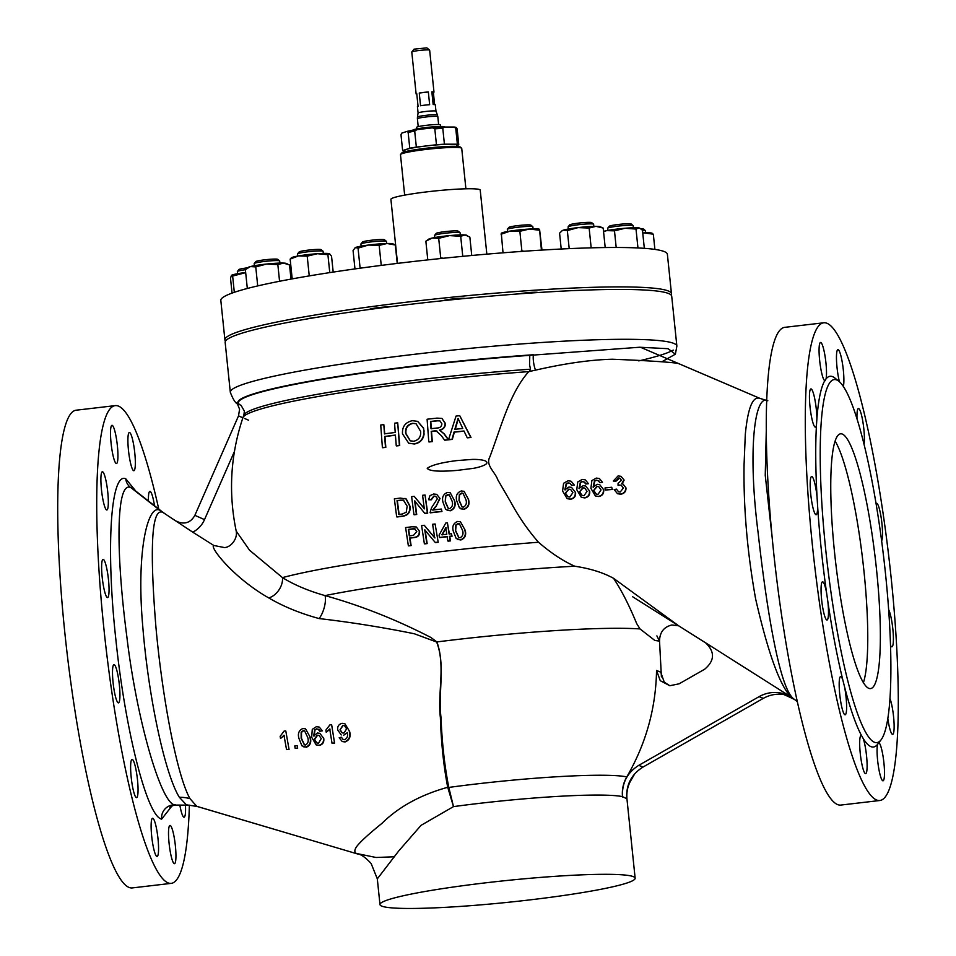 <?xml version="1.0" encoding="UTF-8"?>
<svg xmlns="http://www.w3.org/2000/svg" width="956" height="956" viewBox="0 0 956 956"><rect width="100%" height="100%" fill="white"/><g stroke="black" fill="none" stroke-linecap="round" stroke-linejoin="round"><path stroke-width="1.43" d="M759.948 398.389L678.067 363.364C668.328 361.966 646.423 360.591 612.354 359.229L611.613 359.253C590.258 359.815 564.888 363.447 535.527 370.139L528.728 371.633A214.706 18.26 -5.9 0 0 421.249 381.826A214.706 18.26 -5.9 0 0 242.92 417.676C230.492 454.877 228.245 492.675 236.204 531.094L249.588 550.262L282.462 577.615C294.245 584.905 308.441 590.904 325.064 595.6C360.818 605.578 396.059 619.524 430.774 637.413L436.892 641.93C445.544 665.83 437.956 693.148 441.015 717.55C442.007 742.692 444.588 765.935 448.758 787.266L448.806 787.421A134.617 11.448 -5.9 0 1 475.371 784.075A134.617 11.448 -5.9 0 1 626.789 776.917C645.945 743.816 655.864 708.336 656.545 670.455L660.739 672.188L664.229 682.142L669.809 685.727L679.118 683.815L704.727 669.188C714.777 660.596 715.052 651.801 705.564 642.79L790.994 696.948C779.857 685.583 768.074 652.912 755.634 598.934C747.293 552.365 743.433 507.696 744.055 464.891L745.298 434.514C747.867 407.877 752.754 395.832 759.948 398.389L766.784 400.456M528.728 371.633C509.895 392.904 501.673 425.289 489.83 456.968C485.218 465.142 495.316 472.216 497.825 479.864L510.707 502.02C518.929 517.148 528.202 530.556 538.515 542.243C550.859 552.962 562.929 560.945 574.723 566.215C590.115 568.521 603.045 572.548 613.537 578.296L678.103 625.391M656.88 635.883L659.532 641.129L654.788 640.424L640.03 628.94L636.672 623.551C629.12 605.196 621.412 590.115 613.537 578.296M419.242 531.178C419.517 534.99 417.724 537.081 413.864 537.439A225.664 19.192 174.1 0 0 409.622 537.977L410.793 545.458A223.154 18.977 174.1 0 0 408.355 545.768L408.702 545.9A221.099 18.797 -5.9 0 1 411.128 545.589L409.957 538.12A223.644 19.024 -5.9 0 1 414.199 537.583C418.059 537.212 419.851 535.121 419.576 531.309L416.314 526.995L419.576 531.309M382.4 447.611L380.727 425.014A230.217 19.574 -5.9 0 1 383.822 424.595L384.455 433.845A232.236 19.753 -5.9 0 1 395.21 432.447L394.577 423.197A230.217 19.574 -5.9 0 1 397.708 422.791L399.393 445.4A234.363 19.933 174.1 0 0 396.262 445.795L395.402 435.052A232.714 19.789 174.1 0 0 384.647 436.462L385.495 447.193A234.363 19.933 174.1 0 0 382.4 447.611L382.723 447.743A232.428 19.765 -5.9 0 1 385.818 447.336L384.969 436.593A230.766 19.622 -5.9 0 1 395.425 435.219M384.778 433.988L383.822 424.595M396.262 445.795L396.573 445.926A232.428 19.765 -5.9 0 1 399.704 445.532L397.708 422.791M396.68 516.849L394.35 498.853A234.447 19.933 -5.9 0 1 400.229 498.088L405.977 498.924L409.622 505.927C410.423 511.639 408.164 515.021 402.835 516.049A231.507 19.682 174.1 0 0 396.68 516.849L397.003 516.993A229.548 19.526 -5.9 0 1 403.157 516.18C408.463 515.176 410.721 511.807 409.945 506.059L406.3 499.056L404.962 498.363L406.3 499.056M413.948 514.651L411.618 496.654A234.447 19.933 -5.9 0 1 414.211 496.331L424.297 508.735L422.588 495.316A234.447 19.933 -5.9 0 1 425.062 495.017L427.38 513.014A231.507 19.682 174.1 0 0 424.763 513.324L414.641 500.908L416.398 514.34A231.507 19.682 174.1 0 0 413.948 514.651L414.271 514.782A229.548 19.526 -5.9 0 1 416.72 514.471L414.964 501.04M424.619 508.867L414.211 496.331M424.763 513.324L425.085 513.456A229.548 19.526 -5.9 0 1 427.702 513.145L425.062 495.017M437.872 542.148A223.154 18.977 174.1 0 0 436.51 542.315A223.154 18.977 174.1 0 0 435.243 542.458L435.578 542.602A221.099 18.797 -5.9 0 1 436.844 542.446A221.099 18.797 -5.9 0 1 438.207 542.291L435.111 523.972L438.207 542.291M435.243 542.458L424.751 529.887L426.83 543.462A223.154 18.977 174.1 0 0 424.368 543.761L424.703 543.892A221.099 18.797 -5.9 0 1 427.165 543.594L425.073 530.018M434.992 537.953L424.213 525.262L434.657 537.822L432.626 524.27A228.771 19.455 -5.9 0 1 433.749 524.127A228.771 19.455 -5.9 0 1 435.111 523.972M441.636 511.364A231.507 19.682 174.1 0 0 432.112 512.452A231.507 19.682 174.1 0 0 430.08 512.691L430.403 512.834A229.548 19.526 -5.9 0 1 432.435 512.595A229.548 19.526 -5.9 0 1 441.959 511.496L441.325 509.046L441.959 511.496M430.08 512.691L431.491 507.815L437.43 498.626L435.613 496.295L433.845 496.092L430.905 499.701L428.623 499.737L431.228 499.833L434.167 496.224L435.482 496.272M423.819 431.025L423.759 434.036C422.875 439.605 419.624 442.879 414.032 443.871L408.726 443.226L414.354 444.002C419.923 443.034 423.161 439.748 424.082 434.167L423.627 428.18L417.653 421.357L423.305 428.049L424.141 431.156M675.378 354.174L676.872 346.108A224.469 19.084 -5.9 0 0 416.852 354.019A224.469 19.084 -5.9 0 0 230.312 392.259C233.467 400.528 236.407 404.591 239.131 404.436L241.055 405.344L244.389 411.128L243.876 415.059A213.535 18.164 174.1 0 1 421.19 379.496A213.535 18.164 174.1 0 1 530.496 369.195L529.54 364.702L529.791 355.345L639.612 347.243L668.053 348.689L675.378 354.174L662.341 361.523M440.023 498.482L436.713 494.36L440.023 498.482L436.067 506.429L432.996 510.169M486.843 462.417C486.544 459.705 475.861 459.215 472.085 459.43L456.717 460.601C441.325 462.561 431.503 465.142 427.224 468.344C429.423 471.212 439.497 471.882 457.458 470.364L473.017 468.392C476.745 467.878 487.763 465.106 486.843 462.417M451.722 536.065A224.672 19.108 174.1 0 0 449.44 536.316L450.133 540.749A223.154 18.977 174.1 0 0 447.85 541.012L448.197 541.144A221.099 18.797 -5.9 0 1 450.467 540.893L449.774 536.447A222.64 18.929 -5.9 0 1 452.057 536.197L451.363 533.723L452.057 536.197M447.85 541.012L447.157 536.567A224.672 19.108 174.1 0 0 439.437 537.451L439.772 537.583A222.64 18.929 -5.9 0 1 447.181 536.746M449.404 534.117L447.408 522.812L449.081 533.986A225.437 19.168 -5.9 0 1 451.363 533.723M468.583 499.606L464.09 491.324L468.583 499.606C469.814 504.505 468.285 507.744 464.007 509.321L459.43 507.875L456.705 500.681C455.486 495.805 457.028 492.567 461.318 490.966L464.09 491.324M428.79 441.839L427.105 419.23A230.217 19.574 -5.9 0 1 437 418.119L441.899 418.393L445.114 423.341C445.066 426.95 443.178 429.196 439.461 430.08L443.978 433.821L448.268 439.664A234.363 19.933 174.1 0 0 444.54 440.071L441.29 435.601L436.079 430.857L434.478 430.929A232.822 19.801 174.1 0 0 431.192 431.311L431.993 441.469A234.363 19.933 174.1 0 0 428.79 441.839L429.101 441.971A232.428 19.765 -5.9 0 1 432.315 441.6L431.503 431.443A230.874 19.634 -5.9 0 1 434.801 431.06L436.952 431.108M444.54 440.071L444.863 440.202A232.428 19.765 -5.9 0 1 448.591 439.796L444.301 433.952L439.784 430.212C443.488 429.352 445.365 427.105 445.436 423.472L441.899 418.393M448.543 439.64L456.048 416.063A230.217 19.574 -5.9 0 1 459.74 415.681L470.687 437.334A234.363 19.933 174.1 0 0 467.185 437.693L463.971 430.989A233.36 19.849 174.1 0 0 454.064 432.016L451.997 439.27A234.363 19.933 174.1 0 0 448.543 439.64L448.866 439.772A232.428 19.765 -5.9 0 1 452.319 439.401L454.387 432.148A231.412 19.682 -5.9 0 1 464.042 431.144M467.185 437.693L467.508 437.824A232.428 19.765 -5.9 0 1 471.009 437.466L459.74 415.681M454.721 501.064L450.276 492.806L454.721 501.064C455.952 505.951 454.447 509.201 450.204 510.815L445.663 509.381L442.963 502.187C441.744 497.323 443.273 494.073 447.528 492.448L450.276 492.806M465.142 530.174L460.457 521.809L465.142 530.174C466.528 535.037 465.082 538.312 460.816 539.997L456.203 538.539L453.311 531.273C451.949 526.421 453.407 523.147 457.685 521.45L460.457 521.809M574.305 485.039L571.234 481.298L574.305 485.039L571.64 485.361L569.716 483.091M565.163 489.95L566.55 483.736L569.812 483.15M575.572 492.507L571.545 487.381L575.572 492.507C575.93 496.248 574.293 498.494 570.648 499.247L567.159 498.674L562.594 491.002L563.586 483.27L568.043 480.784L570.899 481.167M602.459 482.302L599.448 478.586L602.459 482.302L599.83 482.637L597.942 480.39M593.425 487.261L594.799 481.035L596.723 480.306L599.077 481.011M603.678 489.747L599.735 484.656L603.678 489.747C604.037 493.463 602.423 495.734 598.838 496.534L595.409 495.973L590.892 488.325L591.872 480.593L596.293 478.084L599.113 478.454M625.702 487.835C625.762 491.408 624.005 493.487 620.432 494.085L617.552 493.726L620.755 494.216C624.316 493.631 626.072 491.551 626.025 487.966L623.061 484.095L626.025 487.966M618.675 491.85L616.441 489.125L618.52 491.79L620.253 492.005L623.36 488.05L621.316 485.29L619.548 485.05L621.089 485.254M619.548 485.05L618.066 485.457L619.87 485.194M618.066 485.457L618.054 483.354L621.484 480.259L619.882 478.155L618.413 477.976L615.664 481.035L613.31 481.035L615.987 481.167L619.596 478.131M624.137 480.091L621.006 476.339L624.137 480.091L622.069 483.891M611.995 489.341L605.291 490.046L612.318 489.472L611.732 487.261L612.318 489.472M588.442 483.7L585.383 479.96L588.442 483.7L585.789 484.023L583.877 481.764M579.336 488.624L580.71 482.41L582.646 481.681L585.024 482.386M589.709 491.157L585.693 486.042L589.709 491.157C590.079 494.897 588.442 497.156 584.821 497.921L581.344 497.347L576.767 489.675L577.759 481.944L582.204 479.446L585.06 479.828M678.76 625.786L671.877 624.997C663.822 626.933 659.712 632.322 659.532 641.129L661.409 676.884M622.523 796.969C621.735 783.215 627.16 772.675 638.787 765.338L642.994 767.071C631.354 774.408 625.941 784.948 626.73 798.702L622.487 796.635C621.83 789.608 623.264 783.048 626.789 776.917M486.556 882.723A128.271 10.91 -5.9 0 1 635.143 878.206A128.271 10.91 -5.9 0 1 528.56 900.05A128.271 10.91 -5.9 0 1 379.974 904.567A128.271 10.91 -5.9 0 1 486.556 882.723M230.312 392.259L225.162 342.391A224.469 19.084 -5.9 0 1 411.689 304.151A224.469 19.084 -5.9 0 1 671.721 296.24L676.872 346.108M622.487 796.635A128.271 10.91 174.1 0 0 478.37 803.482A128.271 10.91 174.1 0 0 453.491 806.613L421.07 825.327L398.748 850.924L377.309 878.851L371.107 863.435C365.216 857.233 360.735 854.09 357.687 853.995L197.713 806.601M165.137 513.838L162.819 512.356C150.737 506.979 150.008 554.169 155.959 627.459C162.448 698.991 177.171 776.176 189.981 798.654L196.757 806.314M234.447 451.423L204.512 519.622A25.657 25.25 112.4 0 1 192.777 532.193L162.819 512.356M176.681 521.187L178.605 522.179C185.619 524.39 191.033 522.107 194.869 515.332L204.512 519.622M394.553 856.779L376.031 857.484L354.855 853.146L197.211 806.482L186.336 804.797L179.37 797.292C165.28 774.946 148.407 697.868 142.683 625.451C136.122 550.309 148.084 503.477 159.927 510.313L163.954 512.954M132.669 488.683L130.554 487.488C115.975 481.071 115.76 552.329 126.801 636.373C136.696 719.82 160.524 801.009 174.064 804.737L175.713 805.083C175.581 804.139 169.451 807.127 169.893 807.473M171.972 805.92L161.636 819.137C146.949 816.412 125.164 729.643 115.843 639.349C105.758 548.182 110.657 471.702 125.762 478.789L135.8 491.121M656.545 670.455L660.261 680.684L669.809 685.727M447.826 787.613L453.491 806.613L448.806 787.421A15.392 7.29 157.7 0 0 447.826 787.613L447.707 787.29A15.392 8.21 169.1 0 1 448.758 787.266M767.823 400.767C754.69 393.406 747.52 450.264 758.096 532.6C767.142 613.597 780.06 689.611 793.958 699.039L797.232 701.62M790.994 696.948L793.958 699.039M772.137 537.212L765.242 475.359L766.33 428.766M879.711 800.519L840.706 805.083A240.506 37.356 -96.7 0 1 773.404 549.963A240.506 37.356 -96.7 0 1 784.84 327.334L823.857 322.77A240.506 37.356 -96.7 0 1 891.159 577.89A240.506 37.356 -96.7 0 1 879.711 800.519A240.506 37.356 -96.7 0 1 812.421 545.41A240.506 37.356 -96.7 0 1 823.857 322.77M816.878 418.919A19.24 2.988 83.3 0 0 816.316 409.323A19.24 2.988 83.3 0 0 810.927 388.913A19.24 2.988 83.3 0 0 810.019 406.718A19.24 2.988 83.3 0 0 815.396 427.129A19.24 2.988 83.3 0 0 816.472 425.05L816.878 418.919A186.635 28.991 -96.7 0 1 824.801 380.679L825.327 380.655M817.069 497.204A19.24 2.988 83.3 0 0 817.045 496.917A19.24 2.988 83.3 0 0 811.656 476.506A19.24 2.988 83.3 0 0 810.748 494.312A19.24 2.988 83.3 0 0 816.125 514.722A19.24 2.988 83.3 0 0 817.607 506.035L817.069 497.204A186.635 28.991 -96.7 0 1 816.472 425.05M826.57 592.756A19.24 2.988 83.3 0 0 822.542 581.798A19.24 2.988 83.3 0 0 821.622 599.603A19.24 2.988 83.3 0 0 827.012 620.014A19.24 2.988 83.3 0 0 827.92 602.208A19.24 2.988 83.3 0 0 827.896 601.91L826.57 592.756A186.635 28.991 -96.7 0 1 821.24 549.043A186.635 28.991 -96.7 0 1 817.607 506.035M842.822 679.967A19.24 2.988 83.3 0 0 840.659 676.561A19.24 2.988 83.3 0 0 839.738 694.379A19.24 2.988 83.3 0 0 845.128 714.789A19.24 2.988 83.3 0 0 846.048 696.972A19.24 2.988 83.3 0 0 844.59 687.005L842.822 679.967A186.635 28.991 -96.7 0 1 827.896 601.91M861.476 735.487A19.24 2.988 83.3 0 0 861.165 735.427A19.24 2.988 83.3 0 0 860.245 753.232A19.24 2.988 83.3 0 0 865.634 773.643A19.24 2.988 83.3 0 0 866.542 755.826A19.24 2.988 83.3 0 0 863.208 738.51L861.476 735.487A186.635 28.991 -96.7 0 1 844.59 687.005M880.954 739.968A182.787 28.393 -96.7 0 1 825.637 548.864A182.787 28.393 -96.7 0 1 839.033 381.396A182.787 28.393 -96.7 0 1 885.483 573.552A182.787 28.393 -96.7 0 1 880.954 739.968L877.536 744.413A19.24 2.988 83.3 0 0 877.632 760.402A19.24 2.988 83.3 0 0 883.021 780.813A19.24 2.988 83.3 0 0 883.93 763.008A19.24 2.988 83.3 0 0 878.887 742.669M887.801 718.41A19.24 2.988 83.3 0 0 892.641 734.387A19.24 2.988 83.3 0 0 893.561 716.57A19.24 2.988 83.3 0 0 889.928 698.478M890.478 645.216A19.24 2.988 83.3 0 0 891.912 646.794A19.24 2.988 83.3 0 0 892.832 628.976A19.24 2.988 83.3 0 0 888.638 609.677M881.647 540.917A19.24 2.988 83.3 0 0 881.946 523.685A19.24 2.988 83.3 0 0 876.568 503.274A19.24 2.988 83.3 0 0 876.102 503.609M864.069 444.193A19.24 2.988 83.3 0 0 863.83 428.921A19.24 2.988 83.3 0 0 858.44 408.511A19.24 2.988 83.3 0 0 856.994 418.644M843.347 386.391A19.24 2.988 83.3 0 0 843.323 370.056A19.24 2.988 83.3 0 0 837.946 349.657A19.24 2.988 83.3 0 0 837.026 367.463A19.24 2.988 83.3 0 0 839.452 381.755M826.044 378.875A19.24 2.988 83.3 0 0 825.936 362.886A19.24 2.988 83.3 0 0 820.559 342.475A19.24 2.988 83.3 0 0 819.639 360.293A19.24 2.988 83.3 0 0 824.801 380.679L826.044 378.875A186.635 28.991 -96.7 0 1 834.911 378.05L839.033 381.396M877.536 744.413A186.635 28.991 -96.7 0 1 863.208 738.51M793.994 699.075L780.216 692.933A32.062 31.715 131.3 0 1 794.054 699.123L793.48 698.717M642.994 767.071L763.282 698.382C769.711 694.797 776.547 693.518 783.765 694.558A32.062 31.285 99.8 0 1 784.338 694.654L794.364 699.374M763.282 698.382L759.088 696.649C765.732 692.945 772.771 691.714 780.216 692.933M876.556 569.872A128.271 19.921 83.3 0 0 840.671 433.809A128.271 19.921 83.3 0 0 834.564 552.544A128.271 19.921 83.3 0 0 870.462 688.607A128.271 19.921 83.3 0 0 876.556 569.872M863.388 682.727A128.271 19.921 83.3 0 0 863.973 571.341A128.271 19.921 83.3 0 0 835.15 441.158M101.456 489.568A19.24 2.988 -96.7 0 1 102.376 471.75A19.24 2.988 -96.7 0 1 107.753 492.161A19.24 2.988 -96.7 0 1 106.845 509.978A19.24 2.988 -96.7 0 1 101.456 489.568M102.184 577.161A19.24 2.988 -96.7 0 1 103.105 559.356A19.24 2.988 -96.7 0 1 108.482 579.766A19.24 2.988 -96.7 0 1 107.574 597.572A19.24 2.988 -96.7 0 1 102.184 577.161M113.071 682.453A19.24 2.988 -96.7 0 1 113.979 664.635A19.24 2.988 -96.7 0 1 119.369 685.046A19.24 2.988 -96.7 0 1 118.448 702.863A19.24 2.988 -96.7 0 1 113.071 682.453M131.187 777.216A19.24 2.988 -96.7 0 1 132.095 759.411A19.24 2.988 -96.7 0 1 137.485 779.821A19.24 2.988 -96.7 0 1 136.565 797.627A19.24 2.988 -96.7 0 1 131.187 777.216M151.681 836.082A19.24 2.988 -96.7 0 1 152.602 818.264A19.24 2.988 -96.7 0 1 157.991 838.675A19.24 2.988 -96.7 0 1 157.071 856.492A19.24 2.988 -96.7 0 1 151.681 836.082M169.081 843.252A19.24 2.988 -96.7 0 1 169.989 825.446A19.24 2.988 -96.7 0 1 175.378 845.857A19.24 2.988 -96.7 0 1 174.458 863.662A19.24 2.988 -96.7 0 1 169.081 843.252M185.44 805.119A19.24 2.988 -96.7 0 1 184.078 817.237A19.24 2.988 -96.7 0 1 179.847 805.095M148.431 500.992A19.24 2.988 -96.7 0 1 149.889 491.36A19.24 2.988 -96.7 0 1 154.502 505.736M128.474 450.312A19.24 2.988 -96.7 0 1 129.383 432.494A19.24 2.988 -96.7 0 1 134.772 452.905A19.24 2.988 -96.7 0 1 133.852 470.722A19.24 2.988 -96.7 0 1 128.474 450.312M111.075 443.13A19.24 2.988 -96.7 0 1 111.995 425.324A19.24 2.988 -96.7 0 1 117.373 445.735A19.24 2.988 -96.7 0 1 116.465 463.541A19.24 2.988 -96.7 0 1 111.075 443.13M189.384 805.155A240.506 37.356 -96.7 0 1 171.16 883.368A240.506 37.356 -96.7 0 1 103.857 628.247A240.506 37.356 -96.7 0 1 115.294 405.619A240.506 37.356 -96.7 0 1 158.756 509.07M171.16 883.368L132.143 887.933A240.506 37.356 -96.7 0 1 64.841 632.812A240.506 37.356 -96.7 0 1 76.289 410.184L115.294 405.619M356.875 853.708C354.162 852.525 354.174 850.027 356.923 846.227C360.567 841.543 368.885 833.931 381.91 823.403C398.652 806.864 420.58 794.83 447.707 787.29C443.62 765.947 441.17 742.704 440.381 717.538C437.37 693.184 445.783 665.687 436.665 642.026L414.342 633.768C382.161 627.244 350.41 622.177 319.113 618.568C300.053 613.346 283.263 606.462 268.732 597.894A15.392 10.146 123.4 0 0 282.462 577.615A217.454 18.487 -5.9 0 1 438.398 551.923A217.454 18.487 -5.9 0 1 538.515 542.243M268.732 597.894L266.127 596.413C231.758 576.002 209.268 546.426 213.821 545.482L224.517 547.573C230.85 547.31 237.793 538.861 236.204 531.094L236.204 531.094M319.113 618.568A15.392 5.987 106.7 0 0 325.064 595.6A200.33 17.041 -5.9 0 1 443.739 577.663A200.33 17.041 -5.9 0 1 574.723 566.215M436.665 642.026A15.392 3.274 159.7 0 0 436.892 641.93A176.501 15.009 174.1 0 1 453.909 639.863A176.501 15.009 174.1 0 1 640.03 628.94M192.777 532.193L213.821 545.482M349.275 731.316C350.685 736.502 349.167 740.004 344.734 741.808L342.224 741.533L345.08 741.952C349.502 740.159 351.019 736.658 349.609 731.46L344.841 723.68L349.609 731.46M343.312 739.586L341.376 737.219L343.132 739.526L344.507 739.681C347.183 738.438 348.104 736.156 347.255 732.834L343.586 735.272L347.506 732.523M310.198 737.184L305.538 728.831L310.198 737.184C311.608 742.179 310.341 745.525 306.374 747.222L301.929 745.823L298.977 738.534C297.543 733.646 298.846 730.312 302.897 728.52L305.538 728.831M289.059 749.42L285.808 731.041L289.059 749.42L286.537 749.576L283.968 735.248L280.538 738.498L284.326 735.391M297.328 748.046L295.165 748.357L297.686 748.201L297.256 745.835L297.686 748.201M322.303 730.862L319.328 727.146L322.303 730.862L319.818 731.244L317.966 729.01M314.022 736.12L315.074 729.763L316.842 728.974L319.077 729.619M323.749 738.39L319.806 733.3L323.749 738.39C324.251 742.131 322.817 744.473 319.447 745.393L316.173 744.903L311.668 737.255L312.277 729.368L316.317 726.715L318.993 727.014M334.552 743.075L331.66 724.839L334.552 743.075L332.019 743.23L329.736 729.01L326.223 732.224L330.071 729.153M280.538 738.498L280.156 736.323L284.063 731.089L285.462 730.898M295.165 748.357L294.735 745.991L296.898 745.692M309.852 737.04C311.274 741.987 309.995 745.333 306.016 747.066L306.374 747.222M318.742 729.488L316.842 728.974M316.508 728.831L315.074 729.763M314.727 729.619L313.676 735.977L317.416 733.001L319.806 733.3M323.403 738.247C323.917 741.976 322.471 744.306 319.089 745.25L319.447 745.393M319.089 745.25L316.173 744.903M326.223 732.224L325.877 730.073L329.904 724.887L331.326 724.708M341.232 734.961L337.755 730.025C337.265 726.429 338.735 724.194 342.14 723.322L344.841 723.68M342.224 741.533L339.201 737.733L341.376 737.219M334.206 742.932L332.019 743.23M321.969 730.719L319.818 731.244M306.016 747.066L303.422 746.791M288.688 749.277L286.537 749.576M412.514 423.293C407.304 424.655 405.021 428.061 405.667 433.51L410.22 440.824L413.805 441.254C418.824 439.939 421.106 436.653 420.628 431.371L416.063 423.735L412.514 423.293L415.8 423.663M408.726 443.226L402.512 433.869C402.046 426.711 405.308 422.325 412.323 420.688L417.653 421.357M437.023 431.12L436.402 430.989M439.461 430.08L440.405 430.463M439.7 498.351L436.067 506.429M435.745 506.298L432.674 510.038A231.973 19.729 -5.9 0 1 441.325 509.046M428.623 499.737L429.949 495.662L433.642 494.013L436.713 494.36M454.411 500.932C455.642 505.808 454.124 509.058 449.882 510.671L450.204 510.815M449.882 510.671L447.169 510.349M468.261 499.474C469.492 504.362 467.962 507.6 463.684 509.19L464.007 509.321M463.684 509.19L460.947 508.855M408.355 545.768L405.595 527.581A228.771 19.455 -5.9 0 1 411.94 526.78L416.314 526.995M424.368 543.761L421.608 525.585A228.771 19.455 -5.9 0 1 424.213 525.262M439.437 537.451L439.079 535.121L445.819 522.992A228.711 19.455 -5.9 0 1 447.408 522.812M464.807 530.03C466.193 534.882 464.759 538.156 460.481 539.853L460.816 539.997M460.481 539.853L457.745 539.519M529.588 370.964L530.496 369.195M239.729 404.711A218.052 18.546 174.1 0 1 419.039 365.467A218.052 18.546 174.1 0 1 533.436 354.748A10.265 2.51 -99.4 0 0 535.527 370.139M623.814 479.96L621.747 483.76L623.061 484.095M613.31 481.035L618.102 475.921L621.006 476.339M603.356 489.615C603.714 493.332 602.089 495.59 598.504 496.391L598.838 496.534M598.504 496.391L595.409 495.973M598.755 480.88L596.401 480.175L594.477 480.904L593.102 487.13L597.201 484.31L599.735 484.656M589.374 491.026C589.744 494.754 588.107 497.012 584.475 497.789L584.821 497.921M584.475 497.789L581.344 497.347M584.69 482.254L582.324 481.549L580.388 482.266L579.001 488.48L583.148 485.684L585.693 486.042M575.237 492.364C575.596 496.104 573.947 498.363 570.302 499.116L570.648 499.247M570.302 499.116L567.159 498.674M570.541 483.593L568.163 482.876L566.215 483.605L564.829 489.807L568.975 487.01L571.545 487.381M573.97 484.907L571.64 485.361M588.107 483.557L585.789 484.023M602.137 482.171L599.83 482.637M605.291 490.046L605.005 487.966L611.732 487.261M617.552 493.726L614.146 489.591L616.441 489.125M405.667 433.51L405.989 433.642C405.344 428.204 407.626 424.799 412.837 423.424M410.363 440.883L405.989 433.642M430.487 421.465L430.989 428.694A232.344 19.753 -5.9 0 1 437.107 428.013C440.071 427.93 441.66 426.519 441.875 423.771L439.975 420.939L437.286 420.7A230.826 19.634 174.1 0 0 430.487 421.465L430.809 421.596A228.854 19.467 -5.9 0 1 437.609 420.831L439.784 420.903M431.311 428.826L430.809 421.596M456.765 422.791L454.853 429.304A232.929 19.813 -5.9 0 1 462.776 428.479L458.067 418.465L456.765 422.791L458.39 418.597M455.175 429.435L457.088 422.934M397.027 500.609L398.819 514.459A231.926 19.718 -5.9 0 1 402.368 513.993L406.264 512.201L407.172 506.19L403.408 500.167L400.516 500.155A234.196 19.921 174.1 0 0 397.027 500.609L397.349 500.741A232.248 19.753 -5.9 0 1 400.839 500.287L403.814 500.299M399.142 514.591L397.349 500.741M445.544 496.009L445.245 501.924L448.221 508.413L449.607 508.592C452.308 507.086 453.144 504.613 452.104 501.171L449.177 494.706L447.755 494.527L445.544 496.009L449.117 494.718M445.245 501.924L445.855 496.14M448.388 508.473L445.568 502.055M459.31 494.515L459.011 500.43L462.011 506.919L463.397 507.11C466.134 505.605 466.982 503.131 465.942 499.701L462.991 493.236L461.557 493.033L459.31 494.515L462.931 493.236M459.011 500.43L459.633 494.646M462.166 506.979L459.334 500.562M408.332 529.361L409.299 535.886A226.321 19.251 -5.9 0 1 413.482 535.36L416.804 531.56L414.486 528.752L412.466 528.847A228.209 19.407 174.1 0 0 408.332 529.361L408.666 529.505A226.214 19.24 -5.9 0 1 412.789 528.979L415.155 528.979M409.634 536.017L408.666 529.505M441.875 534.798A225.437 19.168 -5.9 0 1 446.799 534.237L445.807 527.688L441.875 534.798M442.198 534.93L446.141 527.832M455.761 525.035L455.606 531.01L458.76 537.559L460.147 537.75C462.847 536.173 463.636 533.687 462.501 530.269L459.394 523.733L457.96 523.541L455.761 525.035L459.298 523.733M455.606 531.01L456.096 525.179M458.928 537.63L455.928 531.142M596.843 486.449L593.58 490.559L596.114 494.061L598.026 494.324L601.037 489.926L598.815 486.688L596.843 486.449L598.659 486.676M593.58 490.559L597.165 486.58M596.293 494.133L593.903 490.691M582.778 487.823L579.479 491.922L582.061 495.435L583.996 495.71L587.032 491.324L584.773 488.074L582.778 487.823L584.63 488.05M579.479 491.922L583.112 487.966M582.228 495.507L579.814 492.065M568.605 489.161L565.307 493.248L567.876 496.762L569.812 497.036L572.883 492.663L570.613 489.412L568.605 489.161L570.469 489.388M565.307 493.248L568.94 489.293M568.055 496.833L565.641 493.392M303.207 730.635L301.152 732.188L301.152 738.235L304.319 744.784L305.645 744.951C308.143 743.386 308.824 740.84 307.677 737.327L304.57 730.802L303.207 730.635L304.319 730.778M304.498 744.855L301.499 738.379L301.499 732.332L303.554 730.778M321.24 738.618L319.017 735.391L317.153 735.188L314.249 739.454L316.771 742.943L318.563 743.159L321.24 738.618M316.95 743.015L314.608 739.597L317.5 735.331L318.91 735.391M339.989 729.87L342.14 732.882L343.933 733.073L346.634 728.854L344.423 725.568L342.798 725.377L339.989 729.87L343.132 725.508L344.244 725.544M342.308 732.941L340.324 730.002M638.787 765.338L759.088 696.649M443.297 300.662A11.066 0.944 -5.9 0 1 460.517 298.296A11.066 0.944 -5.9 0 1 465.022 298.475M306.529 319.053A11.066 0.944 -5.9 0 1 315.301 317.488A11.066 0.944 -5.9 0 1 316.818 317.32M369.446 309.469A11.066 0.944 -5.9 0 1 382.938 307.163A11.066 0.944 -5.9 0 1 389.391 306.864M518.845 293.886A11.066 0.944 -5.9 0 1 536.208 292.249A11.066 0.944 -5.9 0 1 537.87 292.56M591.872 289.895A11.066 0.944 -5.9 0 1 597.094 289.752M225.532 341.065A224.469 19.084 -5.9 0 1 224.899 339.846A224.469 19.084 -5.9 0 1 411.427 301.618A224.469 19.084 -5.9 0 1 671.459 293.695A224.469 19.084 -5.9 0 1 671.088 295.022M224.899 339.846L220.824 300.435A224.469 19.084 -5.9 0 1 407.364 262.207A224.469 19.084 -5.9 0 1 667.384 254.284L671.459 293.695M397.529 263.378L390.908 199.35A44.896 3.812 -5.9 0 1 428.216 191.702A44.896 3.812 -5.9 0 1 480.223 190.113L486.843 254.141M292.01 277.049A12.822 1.087 174.1 0 0 290.815 277.312M291.855 275.567A11.066 0.944 174.1 0 0 290.779 276.021L290.696 276.129M443.345 258.251L440.716 257.821L438.696 238.343L432.1 238.068A19.24 1.637 174.1 0 0 428.73 239.143L425.862 241.211L432.1 238.068A19.24 1.637 -5.9 0 1 449.523 235.606L438.696 238.343M439.569 258.646L440.716 257.821M463.457 256.256L460.589 256.531M471.75 255.491L469.85 237.064L465.094 234.961A19.24 1.637 174.1 0 0 449.523 235.606L460.696 236.275L462.704 255.742M467.341 235.57L466.588 235.236A19.24 1.637 174.1 0 0 465.094 234.961L460.696 236.275M427.786 259.901L425.862 241.211M460.314 234.901L460.087 232.774A12.822 1.087 174.1 0 0 460.039 232.69A12.822 1.087 174.1 0 0 454.745 232.439A12.822 1.087 174.1 0 0 441.935 233.658A12.822 1.087 174.1 0 0 434.61 235.319A12.822 1.087 174.1 0 0 434.574 235.415L434.789 237.542M460.039 232.69L458.115 231.137A11.066 0.944 174.1 0 0 453.55 230.922A11.066 0.944 174.1 0 0 442.497 231.961A11.066 0.944 174.1 0 0 436.175 233.395L434.61 235.319M245.656 272.496A19.24 1.637 174.1 0 0 242.513 272.914A19.24 1.637 174.1 0 0 231.495 275.316L230.504 278.148L232.045 293.11M245.68 272.639L232.631 276.045L231.388 275.388M234.316 292.309L232.631 276.045M245.369 269.723A12.822 1.087 174.1 0 0 239.717 270.679A12.822 1.087 174.1 0 0 237.375 271.48A12.822 1.087 174.1 0 0 237.339 271.576L237.554 273.703M247.64 267.823A11.066 0.944 174.1 0 0 240.96 268.875A11.066 0.944 174.1 0 0 238.94 269.568L237.375 271.48M290.994 279.104L289.537 264.991L283.514 263.079L277.838 264.573L266.616 264.035A19.24 1.637 174.1 0 0 250.376 266.581L245.369 269.652L247.317 288.485M279.558 281.267L277.838 264.573M287.899 264.179L286.179 263.414A19.24 1.637 174.1 0 0 283.514 263.079A19.24 1.637 174.1 0 0 266.616 264.035L255.754 266.903L250.376 266.581A19.24 1.637 -5.9 0 0 248.321 267.333L247.174 268.146M257.714 285.916L255.754 266.903M279.905 263.079L279.69 260.964A12.822 1.087 174.1 0 0 279.63 260.869A12.822 1.087 174.1 0 0 260.175 262.04A12.822 1.087 174.1 0 0 254.212 263.498A12.822 1.087 174.1 0 0 254.177 263.593L254.392 265.72M279.63 260.869L277.706 259.315A11.066 0.944 174.1 0 0 260.928 260.331A11.066 0.944 174.1 0 0 255.778 261.586L254.212 263.498M293.026 278.734L292.166 278.578L290.146 259.1L291.795 258.144M309.959 275.782L308.477 276.033M333.19 272.09L331.541 256.184L329.545 253.734L327.908 254.69L317.38 253.71A19.24 1.637 174.1 0 0 298.499 255.921L290.146 259.1M329.545 253.734A19.24 1.637 174.1 0 1 329.569 253.746L329.581 253.746A19.24 1.637 174.1 0 0 329.569 253.746L329.545 253.734A19.24 1.637 174.1 0 0 317.38 253.71L307.211 256.148L298.499 255.921A19.24 1.637 -5.9 0 0 291.723 257.654L290.851 258.275M329.76 272.615L327.908 254.69M309.218 275.615L307.211 256.148M323.307 253.412L323.08 251.285A12.822 1.087 174.1 0 0 323.032 251.201A12.822 1.087 174.1 0 0 308.226 251.739A12.822 1.087 174.1 0 0 297.603 253.818A12.822 1.087 174.1 0 0 297.567 253.926L297.782 256.041M323.032 251.201L321.108 249.647A11.066 0.944 174.1 0 0 308.334 250.114A11.066 0.944 174.1 0 0 299.168 251.906L297.603 253.818M362.276 267.907L360.054 267.584L358.046 248.106L355.369 247.58A19.24 1.637 174.1 0 0 355.07 247.759A19.24 1.637 174.1 0 0 355.035 247.783M359.695 268.254L360.054 267.584M382.364 265.254L379.329 265.649M381.193 264.86L379.174 245.381L387.084 243.505A19.24 1.637 174.1 0 1 392.928 243.852L395.33 245.023L387.084 243.505A19.24 1.637 174.1 0 0 368.43 245.047L358.046 248.106M397.23 263.414L395.33 245.023M354.963 268.911L353.063 250.472L355.369 247.58A19.24 1.637 -5.9 0 1 368.43 245.047L379.174 245.381M386.654 243.517L386.439 241.39A12.822 1.087 174.1 0 0 386.379 241.294A12.822 1.087 174.1 0 0 376.556 241.342A12.822 1.087 174.1 0 0 360.95 243.923A12.822 1.087 174.1 0 0 360.914 244.019L361.141 246.146M386.379 241.294L384.455 239.741A11.066 0.944 174.1 0 0 375.971 239.777A11.066 0.944 174.1 0 0 362.515 242.011L360.95 243.923M523.9 251.261L521.856 250.771L519.849 231.292L510.301 231.053A19.24 1.637 174.1 0 0 501.482 233.133L501.207 233.324M520.375 251.5L521.856 250.771M541.443 250.114L539.949 250.197M541.98 250.078L539.566 229.392L539.351 230.193L529.433 229.046L519.849 231.292M503.023 252.814L501.303 233.431M501.099 234.232L510.301 231.053A19.24 1.637 -5.9 0 1 529.433 229.046A19.24 1.637 174.1 0 1 539.339 229.213L539.495 229.285M541.371 249.659L539.566 229.392M533.066 228.878L532.851 226.763A12.822 1.087 174.1 0 0 532.791 226.668A12.822 1.087 174.1 0 0 530.915 226.381A12.822 1.087 174.1 0 0 517.053 227.325A12.822 1.087 174.1 0 0 507.361 229.297A12.822 1.087 174.1 0 0 507.325 229.392L507.552 231.519M532.791 226.668L530.867 225.114A11.066 0.944 174.1 0 0 529.242 224.875A11.066 0.944 174.1 0 0 517.28 225.676A11.066 0.944 174.1 0 0 508.939 227.385L507.361 229.297M591.872 247.819L591.143 247.52L589.135 228.042L578.057 227.612A19.24 1.637 174.1 0 0 563.287 230.169A19.24 1.637 174.1 0 0 562.259 230.623L559.583 233.156L561.22 249.014M590.306 247.867L591.143 247.52M569.202 248.632L567.338 230.587L563.287 230.169L561.817 230.934M567.338 230.587L578.057 227.612A19.24 1.637 -5.9 0 1 595.982 226.345L589.135 228.042M605.196 247.544L603.188 228.066L595.982 226.345A19.24 1.637 174.1 0 1 600.117 226.715L603.188 228.066M593.843 226.381L593.616 224.254A12.822 1.087 174.1 0 0 593.568 224.17A12.822 1.087 174.1 0 0 593.449 224.098A12.822 1.087 174.1 0 0 580.292 224.529A12.822 1.087 174.1 0 0 568.139 226.787A12.822 1.087 174.1 0 0 568.103 226.895L568.318 229.01M591.68 222.676A11.066 0.944 174.1 0 0 591.645 222.617A11.066 0.944 174.1 0 0 591.537 222.557A11.066 0.944 174.1 0 0 580.196 222.927A11.066 0.944 174.1 0 0 569.704 224.875L568.139 226.787M616.19 247.484L614.481 230.85L606.761 230.611A19.24 1.637 174.1 0 0 603.523 231.352M614.481 230.85L625.069 228.257A19.24 1.637 174.1 0 0 606.761 230.611L603.547 231.579M637.963 247.951L636.003 229.07L625.069 228.257A19.24 1.637 -5.9 0 1 639.05 227.934L636.003 229.07M644.332 248.333L642.456 230.217L639.648 228.102A19.24 1.637 174.1 0 0 639.05 227.934M633.386 227.767L633.159 225.64A12.822 1.087 174.1 0 0 633.111 225.556A12.822 1.087 174.1 0 0 621.257 225.783A12.822 1.087 174.1 0 0 607.98 227.982A12.822 1.087 174.1 0 0 607.681 228.185A12.822 1.087 174.1 0 0 607.646 228.281L607.861 230.408M633.111 225.556L631.187 224.003A11.066 0.944 174.1 0 0 620.958 224.194A11.066 0.944 174.1 0 0 609.498 226.094A11.066 0.944 174.1 0 0 609.247 226.261L607.681 228.185M642.743 232.989L644.165 232.882A19.24 1.637 174.1 0 0 642.743 232.953M654.896 249.408L653.33 234.22L644.165 232.882A19.24 1.637 -5.9 0 1 651.944 233.168L652.601 233.467M652.088 233.575L653.33 234.22M645.67 232.834L645.455 230.707A12.822 1.087 174.1 0 0 645.396 230.623A12.822 1.087 174.1 0 0 642.468 230.324M645.396 230.623L643.472 229.07A11.066 0.944 174.1 0 0 640.902 228.807M465.907 188.798L461.724 148.347A30.783 2.617 174.1 0 0 461.581 148.132A30.783 2.617 174.1 0 0 426.065 149.435A30.783 2.617 174.1 0 0 400.564 154.442A30.783 2.617 174.1 0 0 400.48 154.669L404.663 195.132M400.564 154.442L401.711 153.044A29.505 2.51 -5.9 0 1 426.137 148.24A29.505 2.51 -5.9 0 1 460.183 146.997L461.581 148.132M456.753 146.388L456.61 145.013A26.039 2.211 174.1 0 0 426.448 145.933A26.039 2.211 174.1 0 0 404.806 150.367L404.95 151.741M436.45 144.738A28.214 2.402 -5.9 0 1 444.421 144.189L442.783 128.295A28.214 2.402 174.1 0 0 434.813 128.857L436.45 144.738L416.35 147.093L414.713 131.199A28.214 2.402 174.1 0 0 408.14 132.346L409.777 148.228A28.214 2.402 -5.9 0 1 416.35 147.093M409.777 148.228L402.643 150.606L400.994 134.712L401.651 133.183L407.22 131.331A27.473 2.342 -5.9 0 1 416.804 129.669L432.459 127.841A27.473 2.342 -5.9 0 1 444.074 127.029L454.172 127.04A27.473 2.342 -5.9 0 1 456.215 127.602L457.088 128.785A28.214 2.402 174.1 0 0 455.737 128.319L457.374 144.201A28.214 2.402 -5.9 0 1 458.772 144.786L457.135 128.893A28.214 2.402 174.1 0 0 457.088 128.785M404.89 151.179L404.041 151.179A28.214 2.402 -5.9 0 1 402.643 150.606M456.657 145.491L458.772 144.786M457.374 144.201L444.421 144.189M434.813 128.857L432.459 127.841M416.804 129.669L414.713 131.199M455.737 128.319L454.172 127.04M444.074 127.029L442.783 128.295M408.14 132.346L407.22 131.331M412.657 130.315L412.657 130.255A16.156 1.374 -5.9 0 1 426.089 127.53A16.156 1.374 -5.9 0 1 444.803 126.933L444.839 127.029M416.505 128.988L416.673 127.303A11.866 1.004 -5.9 0 1 426.531 125.296A11.866 1.004 -5.9 0 1 440.274 124.866L440.776 126.479M418.095 113.023A8.974 0.765 -5.9 0 1 418.095 112.999A8.974 0.765 -5.9 0 1 426.352 111.398A8.974 0.765 -5.9 0 1 435.84 111.063A8.974 0.765 -5.9 0 1 435.96 111.159A8.974 0.765 -5.9 0 1 435.96 111.171L435.303 104.825A8.974 0.765 -5.9 0 0 435.183 104.718A8.974 0.765 -5.9 0 0 433.164 104.551L431.849 91.836A8.974 0.765 -5.9 0 1 433.869 92.003A8.974 0.765 -5.9 0 1 433.988 92.111A8.974 0.765 -5.9 0 1 433.367 92.457L434.622 104.598M419.254 93.043L420.568 105.758A8.974 0.765 -5.9 0 1 429.65 104.694L428.336 91.979A8.974 0.765 -5.9 0 0 419.254 93.043L428.336 91.979M433.988 92.111L429.65 50.154A8.974 0.765 174.1 0 0 429.614 50.094A8.974 0.765 174.1 0 0 429.531 50.047A8.974 0.765 174.1 0 0 420.329 50.357A8.974 0.765 174.1 0 0 411.821 51.935A8.974 0.765 174.1 0 0 411.785 52.006L416.123 93.951A8.974 0.765 -5.9 0 1 416.744 93.604L418.059 106.319A8.974 0.765 -5.9 0 0 417.437 106.666L418.095 113.011L417.449 117.05A10.038 0.848 -5.9 0 1 426.675 115.258A10.038 0.848 -5.9 0 1 437.286 114.887A10.038 0.848 -5.9 0 1 437.418 114.983L437.812 116.62A10.265 0.872 174.1 0 0 437.669 116.501A10.265 0.872 174.1 0 0 426.723 116.895A10.265 0.872 174.1 0 0 417.402 118.735L418.214 126.658M416.804 94.166A8.974 0.765 -5.9 0 1 416.242 94.058A8.974 0.765 -5.9 0 1 416.123 93.951M411.821 51.935L414.103 49.15L426.842 47.872M431.849 91.836L433.367 92.457M236.885 402.619L239.574 409.216L238.534 415.848L242.884 417.808M240.183 404.902A217.538 18.499 -5.9 0 1 419.146 365.801A217.538 18.499 -5.9 0 1 529.791 355.345M248.596 420.21L244.64 418.489M631.103 778.793A134.617 11.448 -5.9 0 1 631.115 780.072L634.724 773.81M635.143 878.206L626.957 798.953A128.271 10.91 174.1 0 0 626.694 798.368M673.251 350.099A224.469 19.084 -5.9 0 1 638.799 360.902M189.981 798.654A38.479 35.958 -28.2 0 0 179.37 797.292M130.888 487.608L159.927 510.313M174.374 804.856A12.822 12.643 -71.6 0 0 161.636 819.137M130.554 487.488A12.822 12.631 108.6 0 1 125.762 478.789M242.92 417.676L243.876 415.059M632.561 596.699L706.042 643.113M759.996 398.401L640.484 347.267M132.705 488.695L161.743 511.4M626.957 798.953C626.395 791.891 627.769 785.593 631.115 780.072M175.713 805.083L187.926 805.119M377.309 878.851L379.974 904.567M238.534 415.848L194.869 515.332M591.645 222.617L593.568 224.17M417.449 117.05L417.402 118.735M426.806 47.836L429.614 50.094M435.96 111.159L437.418 114.983M438.625 124.543L437.812 116.62"/></g></svg>
